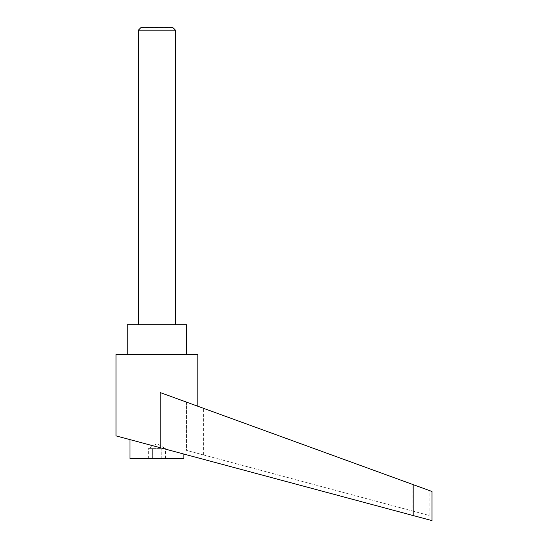 <?xml version="1.0" encoding="UTF-8"?>
<svg xmlns="http://www.w3.org/2000/svg" width="548" height="548" viewBox="0 0 548 548"><rect width="100%" height="100%" fill="white"/><g stroke="black" fill="none" stroke-linecap="round" stroke-linejoin="round"><path stroke-width="0.41" stroke-dasharray="2.74 2.06" d="M175.504 30.188L138.343 30.188M140.809 27.715L173.031 27.715M175.504 324.738L138.343 324.738L175.504 324.738M129.979 458.539L183.868 458.539M156.92 446.832L413.158 515.558L413.158 484.624L160.208 392.553L197.807 406.239L160.208 392.553L160.208 447.716L116.039 435.872M186.656 354.474L127.191 354.474L186.656 354.474M165.51 458.539L165.51 448.634L162.078 448.216L161.215 448.634L148.337 448.634L156.92 443.675L165.51 448.634L162.078 448.216L161.215 448.634L148.337 448.634L148.337 458.539L152.632 458.539L152.632 448.634L152.632 458.539L161.215 458.539L161.215 448.634L161.215 458.539L165.51 458.539L148.337 458.539M412.939 484.542L186.484 402.122L186.484 450.374L429.173 515.463L186.484 450.374L203.383 454.909L186.484 450.374L186.484 402.122L412.939 484.542L412.939 511.113L412.939 484.542M186.484 402.122L203.383 408.267L186.484 402.122M431.961 491.467L413.158 484.624M127.191 324.738L186.656 324.738M116.039 354.474L197.807 354.474M172.49 27.4L141.357 27.4M429.173 515.463L429.173 490.453M203.383 454.909L203.383 408.267"/><path stroke-width="0.82" d="M175.504 324.738L175.504 30.188L173.031 27.715L140.809 27.715L138.343 30.188L138.343 324.738M140.809 27.715L173.031 27.715M183.868 454.059L183.868 458.539L129.979 458.539L129.979 439.606M156.92 446.832L160.208 447.716L160.208 392.553L413.158 484.624L413.158 515.558L431.961 520.6L116.039 435.872L116.039 354.474L197.807 354.474L197.807 406.239M127.191 354.474L127.191 324.738L186.656 324.738L186.656 354.474M413.158 484.624L431.961 491.467L431.961 520.6M138.343 30.188L175.504 30.188"/></g></svg>
